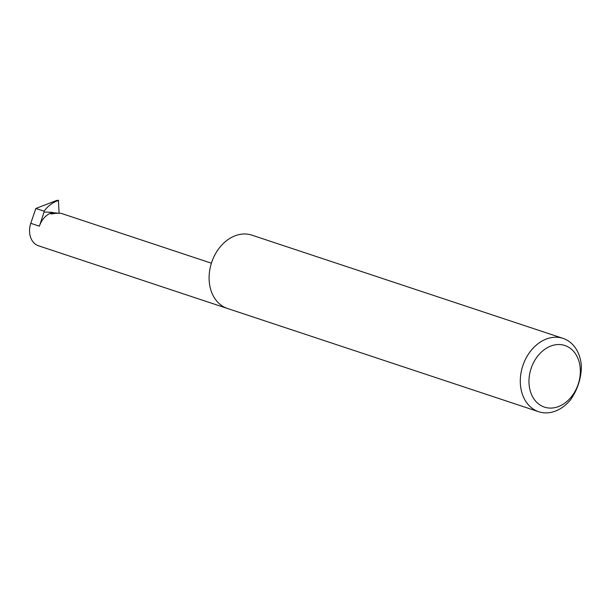 <?xml version="1.0" encoding="UTF-8"?>
<svg xmlns="http://www.w3.org/2000/svg" width="612" height="612" viewBox="0 0 612 612"><rect width="100%" height="100%" fill="white"/><g stroke="black" fill="none" stroke-linecap="round" stroke-linejoin="round"><path stroke-width="0.92" d="M68.284 215.715L61.996 213.634C59.961 212.999 56.671 213.083 52.127 213.886L50.926 213.932L52.15 212.678L59.15 213.221M544.519 407.141A32.459 24.824 108.4 0 0 578.256 384.022A32.459 24.824 108.4 0 0 564.792 345.474A32.459 24.824 108.4 0 0 531.055 368.6A32.459 24.824 108.4 0 0 544.519 407.141M570.552 399.751A38.64 29.56 -71.6 0 1 538.805 411.761A38.64 29.56 -71.6 0 1 538.713 411.731A38.64 29.56 -71.6 0 1 522.801 365.815A38.64 29.56 -71.6 0 1 562.948 338.352A38.64 29.56 -71.6 0 1 563.048 338.382A38.64 29.56 -71.6 0 1 581.4 366.756C581.086 378.843 577.476 389.836 570.552 399.751M227.61 308.524A38.64 29.56 -71.6 0 1 227.511 308.494A38.64 29.56 -71.6 0 1 211.607 262.571A38.64 29.56 -71.6 0 1 251.746 235.107A38.64 29.56 -71.6 0 1 251.846 235.146A38.64 29.56 -71.6 0 1 251.945 235.176M39.405 226.18L44.072 212.004L52.999 212.402A18.957 14.504 108.4 0 0 39.405 226.18L30.761 223.311L35.848 208.47L56.671 200.453L58.354 200.254L59.127 212.991M56.266 251.677L38.625 245.833A18.957 14.504 -71.6 0 1 38.579 245.81A18.957 14.504 -71.6 0 1 30.761 223.311M44.072 212.004L44.041 211.186C47.751 206.244 52.249 202.763 57.536 200.744L58.262 200.239M52.999 212.402L52.15 212.678M57.796 200.507L58.354 200.254L57.796 200.507M44.041 211.186L35.848 208.47M58.66 200.797L57.536 200.744M68.192 215.684L211.4 263.198M538.713 411.731L227.511 308.494M563.048 338.382L251.846 235.146M38.579 245.81L227.442 308.471"/></g></svg>
